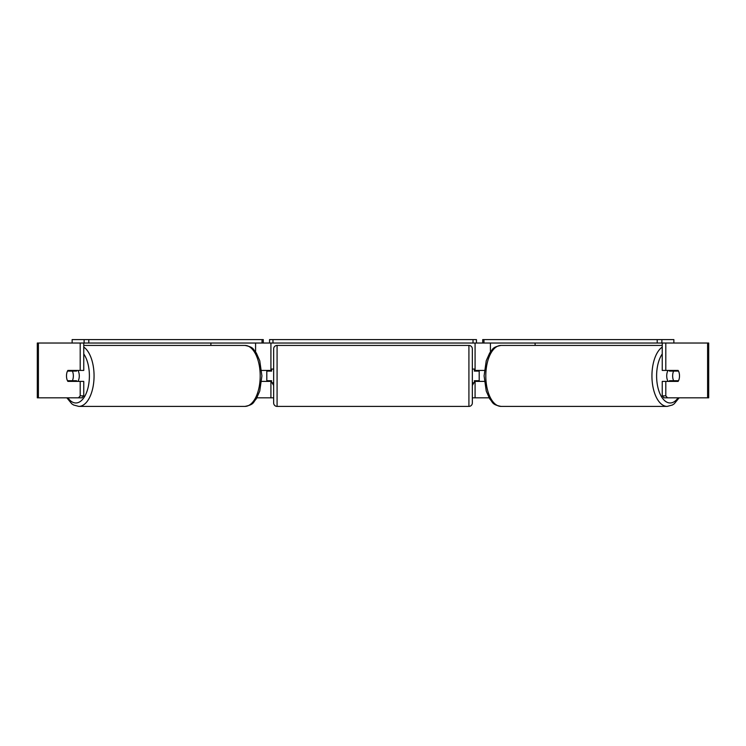 <?xml version="1.0" encoding="UTF-8"?>
<svg xmlns="http://www.w3.org/2000/svg" width="746" height="746" viewBox="0 0 746 746"><rect width="100%" height="100%" fill="white"/><g stroke="black" fill="none" stroke-linecap="round" stroke-linejoin="round"><path stroke-width="1.12" d="M210.885 345.426L210.885 343.029M261.641 381.392L270.919 381.392L270.919 380.712L271.609 381.896M256.913 397.832L270.919 397.832L270.919 381.392M270.919 371.116L270.919 343.029M72.129 343.029L72.129 339.598L263.291 339.598L263.291 343.029L269.548 343.029L269.548 339.598L476.452 339.598L476.452 343.029L473.029 343.029L473.029 339.598M266.807 381.392L266.807 370.426M270.919 370.426L261.641 370.426M535.115 345.426L535.115 343.029M484.359 381.392L475.081 381.392L475.081 380.712L474.391 381.896M489.087 397.832L475.081 397.832L475.081 381.392M475.081 371.116L475.081 343.029M657.207 339.598L657.207 343.029L661.888 343.029L661.888 339.598L482.709 339.598L482.709 343.029L476.452 343.029M479.193 381.392L479.193 380.712L475.081 380.712M479.193 380.712L479.193 370.426M475.081 370.426L484.359 370.426M668.09 381.392A6.854 3.422 -90 0 1 666.719 375.909A6.854 3.422 -90 0 1 668.09 370.426M672.65 375.909A6.854 3.422 -90 0 1 673.629 371.116L678.524 371.116A6.854 3.422 -90 0 1 679.503 375.909A6.854 3.422 -90 0 1 678.524 380.712L673.629 380.712A6.854 3.422 -90 0 1 672.65 375.909M669.871 370.426A6.854 3.422 -90 0 0 669.479 371.116L673.629 371.116M673.983 370.426A6.854 3.422 -90 0 1 674.375 371.116M674.375 380.712A6.854 3.422 -90 0 1 673.983 381.392M669.871 381.392A6.854 3.422 -90 0 1 669.479 380.712L673.629 380.712M270.919 397.832L273.661 397.832M472.339 397.832L475.081 397.832M473.897 382.763L472.339 385.458M266.807 380.712L270.919 380.712M272.103 382.763L273.661 385.458M38.4 343.029L37.3 343.029L37.3 397.832L38.4 397.832L38.4 343.029L83.757 343.029L83.757 370.426L80.195 370.426L80.195 343.029M78.489 397.832L80.195 395.856L83.757 395.856L82.051 397.832L38.4 397.832M707.6 397.832L707.6 343.029L708.7 343.029L708.7 397.832L663.949 397.832L662.243 395.856L662.243 381.392L665.805 381.392L665.805 395.856L667.511 397.832M707.6 343.029L662.243 343.029L662.243 370.426L665.805 370.426L665.805 343.029M665.805 370.426L678.133 370.426A6.854 3.422 -90 0 1 678.133 381.392L665.805 381.392M662.243 395.856L665.805 395.856M674.57 370.426A6.854 3.422 -90 0 1 674.962 371.116M674.962 380.712A6.854 3.422 -90 0 1 674.57 381.392M83.757 395.856L83.757 381.392L80.195 381.392L80.195 395.856M71.429 370.426A6.854 3.422 -90 0 0 71.038 371.116M71.038 380.712A6.854 3.422 -90 0 0 71.429 381.392M80.195 370.426L67.867 370.426A6.854 3.422 -90 0 0 66.497 375.909A6.854 3.422 -90 0 0 67.867 381.392L80.195 381.392M77.91 381.392A6.854 3.422 -90 0 0 79.281 375.909A6.854 3.422 -90 0 0 77.91 370.426M72.371 380.712A6.854 3.422 -90 0 0 73.35 375.909A6.854 3.422 -90 0 0 72.371 371.116L67.476 371.116A6.854 3.422 -90 0 0 66.497 375.909A6.854 3.422 -90 0 0 67.476 380.712L76.521 380.712A6.854 3.422 -90 0 1 76.129 381.392M71.625 380.712A6.854 3.422 -90 0 0 72.017 381.392M72.371 371.116L76.521 371.116A6.854 3.422 -90 0 0 76.129 370.426M72.017 370.426A6.854 3.422 -90 0 0 71.625 371.116M277.083 345.426A3.422 3.422 0 0 0 273.661 348.848L273.661 402.971A3.422 3.422 0 0 0 277.083 406.402L468.917 406.402A3.422 3.422 0 0 0 472.339 402.971L472.339 348.848A3.422 3.422 0 0 0 468.917 345.426L277.083 345.426L277.083 406.402M479.193 371.116L474.391 371.116L474.391 369.065L472.339 369.065M474.391 380.712L474.391 382.763L472.339 382.763M273.661 369.065L271.609 369.065L271.609 371.116L266.807 371.116M273.661 382.763L271.609 382.763L271.609 380.712M88.793 339.598L88.793 343.029L84.112 343.029L84.112 339.598M88.793 343.029L262.042 343.029L262.042 339.598M263.291 343.029L262.042 343.029M272.971 339.598L272.971 343.029L473.029 343.029M272.971 343.029L269.548 343.029M661.888 339.598L673.871 339.598L673.871 343.029M657.207 343.029L483.958 343.029L483.958 339.598M482.709 343.029L483.958 343.029M255.58 351.87L255.58 343.029M490.42 351.87L490.42 343.029M662.243 347.067A30.483 15.246 90 0 0 651.939 375.909A30.483 15.246 90 0 0 667.176 406.402L672.435 404.994L674.244 403.791L679.14 397.832M678.077 397.832A27.061 13.531 -90 0 1 663.987 400.015A27.061 13.531 -90 0 1 656.611 375.909A27.061 13.531 -90 0 1 662.243 353.949M667.176 406.402L501.051 406.402A30.483 15.246 -90 0 1 485.805 375.909A30.483 15.246 -90 0 1 501.051 345.426L662.243 345.426M83.757 347.067A30.483 15.246 90 0 1 94.061 375.909A30.483 15.246 90 0 1 78.824 406.402L73.565 404.994L71.756 403.791L66.86 397.832M67.923 397.832A27.061 13.531 -90 0 0 82.013 400.015A27.061 13.531 -90 0 0 89.389 375.909A27.061 13.531 -90 0 0 83.757 353.949M78.824 406.402L244.949 406.402A30.483 15.246 -90 0 0 260.195 375.909A30.483 15.246 -90 0 0 244.949 345.426L83.757 345.426M468.917 406.402L468.917 345.426M501.051 345.426C491.521 347.291 493.078 349.51 489.73 352.905L486.252 360.719L484.089 375.909L486.252 391.1L489.73 398.923C493.078 402.318 491.521 404.537 501.051 406.402M244.949 406.402C254.479 404.537 252.922 402.318 256.27 398.923L259.748 391.1L261.911 375.909L259.748 360.719L256.27 352.905C252.922 349.51 254.479 347.291 244.949 345.426"/></g></svg>
